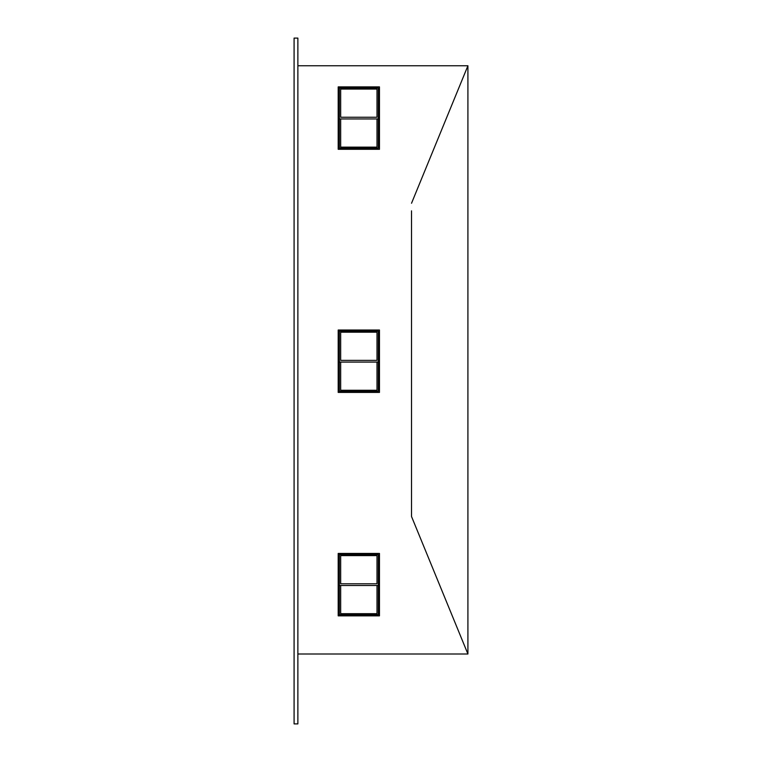 <?xml version="1.0" encoding="UTF-8"?>
<svg xmlns="http://www.w3.org/2000/svg" width="762" height="762" viewBox="0 0 762 762"><rect width="100%" height="100%" fill="white"/><g stroke="black" fill="none" stroke-linecap="round" stroke-linejoin="round"><path stroke-width="1.14" d="M297.875 38.1L297.875 723.9L294.084 723.9L294.084 38.1L297.875 38.1M339.338 331.156L339.338 391.287L378.323 391.287L378.323 331.156L339.338 331.156M338.195 330.013L338.195 392.42L379.466 392.42L379.466 330.013L338.195 330.013L379.466 330.013L379.466 392.42L338.195 392.42L338.195 330.013M340.662 360.369L340.662 332.184L377 332.184L377 360.369L340.662 360.369M378.704 362.074L338.957 362.074M297.875 654.006L467.916 654.006L411.528 516.522L411.528 210.845M411.528 508.93L411.528 516.522M379.466 149.295L338.195 149.295L338.195 86.897L379.466 86.897L379.466 149.295L379.466 86.897L338.195 86.897L338.195 149.295L379.466 149.295M379.466 615.848L338.195 615.848L338.195 553.441L379.466 553.441L379.466 615.848L379.466 553.441L338.195 553.441L338.195 615.848L379.466 615.848M467.916 654.006L467.916 65.761L297.875 65.761L467.916 65.761L411.528 203.254M339.338 554.584L339.338 614.715L378.323 614.715L378.323 554.584L339.338 554.584M339.338 88.03L339.338 148.161L378.323 148.161L378.323 88.03L339.338 88.03M340.662 362.074L340.662 390.258L377 390.258L377 362.074M340.662 585.502L340.662 613.686L377 613.686L377 585.502M340.662 118.948L340.662 147.133L377 147.133L377 118.948M340.662 583.797L340.662 555.612L377 555.612L377 583.797L340.662 583.797M378.704 585.502L338.957 585.502M340.662 117.243L340.662 89.059L377 89.059L377 117.243L340.662 117.243M378.704 118.948L338.957 118.948"/></g></svg>
